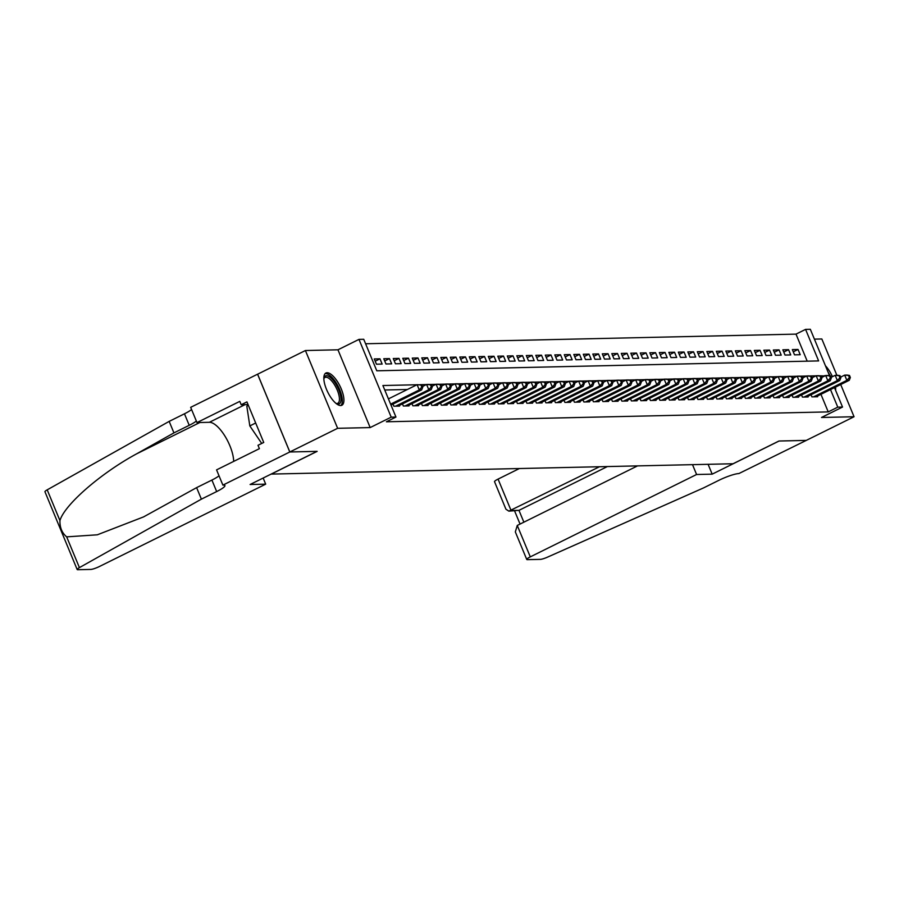 <?xml version="1.0" encoding="UTF-8"?>
<svg xmlns="http://www.w3.org/2000/svg" width="899" height="899" viewBox="0 0 899 899"><rect width="100%" height="100%" fill="white"/><g stroke="black" fill="none" stroke-linecap="round" stroke-linejoin="round"><path stroke-width="1.35" d="M327.079 372.748A17.98 6.821 63.7 0 0 325.887 373.029A17.98 6.821 63.7 0 0 327.09 390.739A17.98 6.821 63.7 0 0 340.665 405.539A17.98 6.821 63.7 0 0 341.856 405.258A17.98 6.821 63.7 0 0 340.665 387.536A17.98 6.821 63.7 0 0 327.079 372.748M807.212 361.173L796.008 334.125L805.571 329.382L810.325 329.281L829.552 375.703M836.879 375.288L821.832 338.968L814.404 339.137M834.486 387.626L842.532 407.056L821.506 417.473L854.05 416.743L806.257 440.409L778.939 441.027L733.067 463.749L271.273 474.088L317.156 451.365L289.838 451.972L257.62 374.198L305.413 350.531L337.631 428.306L370.174 427.576L391.2 417.158L358.982 339.384L363.735 339.283L376.793 370.804L818.629 360.915L805.571 329.382M370.174 427.576L337.957 349.801L305.413 350.531M337.957 349.801L358.982 339.384M796.008 334.125L365.59 343.755M854.05 416.743L840.711 384.536M263.16 478.043L265.688 484.156L250.102 484.505L317.01 451.365L289.793 451.972L257.575 374.198L190.667 407.337L196.982 422.575L239.797 401.37L241.19 404.73L246.933 401.887L263.733 442.454L258.002 445.297L259.395 448.668L216.569 469.874L222.885 485.112L337.631 428.306M811.044 394.74L811.932 396.875L817.641 396.751L817.371 396.099M801.548 394.953L802.436 397.088L808.134 396.965L807.864 396.313M792.041 395.155L792.929 397.302L798.638 397.178L798.368 396.526M782.546 395.369L783.434 397.515L789.131 397.392L788.861 396.74M773.039 395.582L773.927 397.729L779.635 397.605L779.354 396.953M763.543 395.796L764.431 397.942L770.128 397.819L769.859 397.167M754.036 396.01L754.924 398.156L760.621 398.032L760.352 397.38M744.541 396.223L745.428 398.369L751.126 398.246L750.856 397.583M735.034 396.437L735.921 398.583L741.619 398.448L741.349 397.796M725.527 396.65L726.426 398.796L732.123 398.662L731.853 398.01M716.031 396.864L716.919 399.01L722.616 398.875L722.346 398.223M706.524 397.077L707.412 399.223L713.121 399.089L712.851 398.437M697.028 397.291L697.916 399.437L703.614 399.302L703.344 398.65M687.521 397.504L688.409 399.639L694.118 399.516L693.848 398.864M678.026 397.718L678.914 399.853L684.611 399.729L684.341 399.077M668.519 397.931L669.407 400.066L675.115 399.943L674.846 399.291M659.023 398.133L659.911 400.28L665.608 400.156L665.339 399.504M649.516 398.347L650.404 400.493L656.113 400.37L655.832 399.718M640.021 398.56L640.908 400.707L646.606 400.583L646.336 399.931M630.514 398.774L631.401 400.92L637.099 400.797L636.829 400.145M621.018 398.987L621.906 401.134L627.603 401.01L627.333 400.358M611.511 399.201L612.399 401.347L618.096 401.224L617.827 400.561M602.004 399.414L602.892 401.561L608.601 401.426L608.331 400.774M592.508 399.628L593.396 401.774L599.094 401.639L598.824 400.988M583.001 399.841L583.889 401.988L589.598 401.853L589.328 401.201M573.506 400.055L574.394 402.201L580.091 402.067L579.821 401.415M563.999 400.269L564.887 402.415L570.595 402.28L570.326 401.628M554.503 400.482L555.391 402.617L561.088 402.494L560.819 401.842M544.996 400.696L545.884 402.831L551.593 402.707L551.312 402.055M535.501 400.909L536.388 403.044L542.086 402.921L541.816 402.269M525.994 401.111L526.881 403.258L532.579 403.134L532.309 402.482M516.498 401.325L517.386 403.471L523.083 403.348L522.813 402.696M506.991 401.538L507.879 403.685L513.576 403.561L513.307 402.909M497.484 401.752L498.383 403.898L504.081 403.775L503.811 403.123M487.988 401.965L488.876 404.112L494.574 403.988L494.304 403.336M478.482 402.179L479.369 404.325L485.078 404.202L484.808 403.539M468.986 402.392L469.874 404.539L475.571 404.404L475.301 403.752M459.479 402.606L460.367 404.752L466.075 404.617L465.806 403.966M449.983 402.819L450.871 404.966L456.568 404.831L456.299 404.179M440.476 403.033L441.364 405.179L447.073 405.044L446.803 404.393M430.981 403.246L431.868 405.382L437.566 405.258L437.296 404.606M421.474 403.46L422.361 405.595L428.07 405.471L427.789 404.82M411.978 403.673L412.866 405.809L418.563 405.685L418.293 405.033M402.471 403.887L403.359 406.022L409.056 405.899L408.787 405.247M392.975 404.089L393.863 406.236L399.561 406.112L399.291 405.46M375.198 361.184L379.974 358.813L374.265 358.948L376.445 364.196L382.142 364.073L379.974 358.813M384.693 360.971L389.469 358.6L383.772 358.735L385.952 363.983L391.649 363.859L389.469 358.6M394.2 360.757L398.976 358.386L393.268 358.521L395.448 363.769L401.145 363.646L398.976 358.386M403.696 360.544L408.472 358.173L402.774 358.308L404.955 363.556L410.652 363.432L408.472 358.173M413.203 360.33L417.979 357.959L412.27 358.094L414.45 363.342L420.148 363.218L417.979 357.959M422.699 360.117L427.474 357.757L421.777 357.881L423.957 363.14L429.655 363.005L427.474 357.757M432.205 359.903L436.981 357.544L431.284 357.667L433.453 362.926L439.162 362.791L436.981 357.544M441.712 359.69L446.477 357.33L440.78 357.454L442.96 362.713L448.657 362.578L446.477 357.33M451.208 359.476L455.984 357.117L450.287 357.24L452.455 362.499L458.164 362.364L455.984 357.117M460.715 359.263L465.48 356.903L459.782 357.027L461.962 362.286L467.66 362.151L465.48 356.903M470.211 359.049L474.987 356.689L469.289 356.813L471.458 362.072L477.167 361.949L474.987 356.689M479.718 358.836L484.494 356.476L478.785 356.6L480.965 361.859L486.662 361.735L484.494 356.476M489.213 358.622L493.989 356.262L488.292 356.386L490.461 361.645L496.169 361.522L493.989 356.262M498.72 358.42L503.496 356.049L497.788 356.173L499.968 361.432L505.665 361.308L503.496 356.049M508.216 358.207L512.992 355.835L507.294 355.97L509.475 361.218L515.172 361.095L512.992 355.835M517.723 357.993L522.499 355.622L516.79 355.757L518.97 361.005L524.668 360.881L522.499 355.622M527.219 357.78L531.994 355.408L526.297 355.543L528.477 360.791L534.175 360.668L531.994 355.408M536.725 357.566L541.501 355.195L535.793 355.33L537.973 360.578L543.67 360.454L541.501 355.195M546.221 357.353L550.997 354.981L545.3 355.116L547.48 360.364L553.177 360.241L550.997 354.981M555.728 357.139L560.504 354.779L554.807 354.903L556.975 360.162L562.684 360.027L560.504 354.779M565.235 356.925L570 354.566L564.302 354.689L566.482 359.948L572.18 359.814L570 354.566M574.731 356.712L579.507 354.352L573.809 354.476L575.978 359.735L581.687 359.6L579.507 354.352M584.238 356.498L589.014 354.139L583.305 354.262L585.485 359.521L591.182 359.386L589.014 354.139M593.733 356.285L598.509 353.925L592.812 354.049L594.981 359.308L600.689 359.173L598.509 353.925M603.24 356.071L608.016 353.712L602.308 353.835L604.488 359.094L610.185 358.971L608.016 353.712M612.736 355.858L617.512 353.498L611.814 353.622L613.995 358.881L619.692 358.757L617.512 353.498M622.243 355.644L627.019 353.285L621.31 353.408L623.49 358.667L629.188 358.544L627.019 353.285M631.739 355.442L636.514 353.071L630.817 353.195L632.997 358.454L638.695 358.33L636.514 353.071M641.245 355.229L646.021 352.858L640.313 352.992L642.493 358.24L648.19 358.117L646.021 352.858M650.741 355.015L655.517 352.644L649.82 352.779L652 358.027L657.697 357.903L655.517 352.644M660.248 354.802L665.024 352.43L659.327 352.565L661.495 357.813L667.204 357.69L665.024 352.43M669.755 354.588L674.52 352.217L668.822 352.352L671.002 357.6L676.7 357.476L674.52 352.217M679.251 354.375L684.027 352.003L678.329 352.138L680.498 357.386L686.207 357.263L684.027 352.003M688.758 354.161L693.522 351.801L687.825 351.925L690.005 357.184L695.702 357.049L693.522 351.801M698.253 353.948L703.029 351.588L697.332 351.711L699.501 356.97L705.209 356.836L703.029 351.588M707.76 353.734L712.536 351.374L706.828 351.498L709.008 356.757L714.705 356.622L712.536 351.374M717.256 353.521L722.032 351.161L716.334 351.284L718.503 356.543L724.212 356.409L722.032 351.161M726.763 353.307L731.539 350.947L725.83 351.071L728.01 356.33L733.708 356.195L731.539 350.947M736.259 353.093L741.034 350.734L735.337 350.857L737.517 356.116L743.215 355.993L741.034 350.734M745.765 352.88L750.541 350.52L744.833 350.644L747.013 355.903L752.71 355.779L750.541 350.52M755.261 352.666L760.037 350.307L754.34 350.43L756.52 355.689L762.217 355.566L760.037 350.307M764.768 352.464L769.544 350.093L763.835 350.217L766.015 355.476L771.713 355.352L769.544 350.093M774.264 352.251L779.04 349.88L773.342 350.014L775.522 355.262L781.22 355.139L779.04 349.88M783.771 352.037L788.547 349.666L782.849 349.801L785.018 355.049L790.727 354.925L788.547 349.666M794.525 354.835L800.222 354.712L798.042 349.453L792.345 349.587L794.525 354.835M416.956 384.761L382.895 385.525L395.953 417.057L386.39 421.788L828.226 411.899L820.944 394.324M407.393 389.492L384.75 389.997M842.532 407.056L837.778 407.157L830.507 389.593M828.226 411.899L837.778 407.157M395.953 417.057L391.2 417.158M824.855 375.951L818.978 375.76M816.022 375.827L809.471 375.973M806.527 376.04L799.975 376.187M797.02 376.254L790.468 376.4M787.524 376.467L780.973 376.614M778.017 376.681L771.466 376.827M768.521 376.895L761.959 377.041M759.014 377.097L752.463 377.254M749.519 377.31L742.956 377.456M740.012 377.524L733.46 377.67M730.516 377.737L723.953 377.883M721.009 377.951L714.458 378.097M711.502 378.164L704.951 378.31M702.007 378.378L695.455 378.524M692.5 378.591L685.948 378.737M683.004 378.805L676.453 378.951M673.497 379.018L666.946 379.164M664.001 379.232L657.439 379.378M654.494 379.445L647.943 379.592M644.999 379.659L638.436 379.805M635.492 379.872L628.94 380.019M625.996 380.075L619.433 380.232M616.489 380.288L609.938 380.434M606.994 380.502L600.431 380.648M597.487 380.715L590.935 380.861M587.98 380.929L581.428 381.075M578.484 381.142L571.933 381.288M568.977 381.356L562.426 381.502M559.481 381.569L552.93 381.715M549.974 381.783L543.423 381.929M540.479 381.996L533.916 382.142M530.972 382.21L524.42 382.356M521.476 382.423L514.913 382.569M511.969 382.637L505.418 382.783M502.474 382.85L495.911 382.996M492.967 383.053L486.415 383.21M483.471 383.266L476.908 383.412M473.964 383.48L467.413 383.626M464.457 383.693L457.906 383.839M454.961 383.907L448.41 384.053M445.454 384.12L438.903 384.266M435.959 384.334L429.396 384.48M426.452 384.547L419.9 384.693M821.472 377.243L824.72 375.636M793.278 351.824L798.042 349.453M835.587 390.29A17.98 6.821 63.7 0 0 835.531 387.109M832.452 376.681A17.98 6.821 63.7 0 0 825.428 365.758M390.604 404.145L419.282 389.941L421.653 389.885L390.986 405.078M388.424 398.886L417.102 384.682L421.901 384.997L420.957 385.019L421.822 387.121L422.777 387.098L421.901 384.997M421.822 387.121L419.282 389.941L417.102 384.682L420.957 385.019M421.653 389.885L422.777 387.098M323.82 378.479A15.564 5.9 -116.3 0 1 323.876 378.254A15.564 5.9 -116.3 0 1 324.045 377.681A15.564 5.9 -116.3 0 1 334.956 382.682A15.564 5.9 -116.3 0 1 340.642 402.111A15.564 5.9 -116.3 0 1 336.473 403.685A15.564 5.9 -116.3 0 1 336.26 403.595M336.046 403.426A14.406 5.461 63.7 0 0 337.788 403.28A14.406 5.461 63.7 0 0 339.069 401.684A14.406 5.461 63.7 0 0 335.102 385.75A14.406 5.461 63.7 0 0 324.988 377.456A14.406 5.461 63.7 0 0 323.831 378.749M340.845 405.528A17.868 6.776 63.7 0 0 341.867 403.921A17.868 6.776 63.7 0 0 337.395 384.929A17.868 6.776 63.7 0 0 325.067 373.658M248.371 405.37L246.809 406.146L249.821 425.912L261.733 443.454M255.676 423.013L249.821 425.912M830.092 375.782A17.868 6.776 63.7 0 0 828.091 372.197M265.688 484.156L99.373 566.527A6.911 1.113 157.5 0 1 90.788 569.427L77.82 569.719A6.911 1.113 157.5 0 1 77.168 569.528A6.911 1.113 157.5 0 1 79.415 567.617L201.387 499.147L216.67 491.573A16.137 2.607 157.5 0 0 224.93 485.55A16.137 2.607 157.5 0 0 223.402 485.1L222.885 485.112M77.168 569.528L44.95 491.753A6.911 1.113 -22.5 0 1 47.197 489.843L169.169 421.384L173.934 432.891L136.536 453.883C100.553 473.391 64.391 504.89 59.941 520.6C59.761 527.556 62.009 532.983 66.672 536.86L97.317 534.804L143.57 516.903L196.611 487.64L211.906 480.066A16.137 2.607 157.5 0 0 219.019 475.785M196.611 487.64L201.387 499.147M169.169 421.384L184.464 413.798A16.137 2.607 157.5 0 0 191.577 409.517M196.342 421.035A16.137 2.607 157.5 0 1 189.228 425.317L173.934 432.891M196.982 422.575L209.377 422.294A25.936 9.833 -116.3 0 1 224.885 435.993A25.936 9.833 -116.3 0 1 233.673 461.401M241.19 404.73L248.045 404.572M519.42 468.525L498.068 479.1L511.082 510.531L518.97 510.351L523.87 522.184M599.498 466.738L508.856 511.138L518.97 510.351L607.387 466.559M712.177 474.155L696.59 474.503L530.286 556.874A6.911 1.113 157.5 0 0 526.747 559.459A6.911 1.113 157.5 0 0 527.398 559.65L540.366 559.369A6.911 1.113 157.5 0 0 547.491 557.144L703.546 487.91L718.84 480.336A16.137 2.607 -22.5 0 1 738.877 473.559L806.302 440.386L779.085 441.016L712.177 474.155L708.097 464.3M696.59 474.503L692.511 464.659M637.537 465.884L517.262 525.454L530.286 556.874M508.856 511.138L505.935 509.227L494.529 481.684A6.911 1.113 -22.5 0 1 498.068 479.1M526.747 559.459L515.329 531.916L517.262 525.454M395.526 406.202L428.778 389.728L431.16 389.672L397.897 406.146M422.53 386.491L426.609 384.469L428.98 384.424L431.408 384.783L430.452 384.806L431.329 386.907L432.273 386.885L431.408 384.783M431.329 386.907L428.778 389.728L426.609 384.469L430.452 384.806M431.16 389.672L432.273 386.885M405.022 405.988L438.285 389.514L440.656 389.458L407.393 405.932M432.026 386.278L436.105 384.255L438.487 384.21L440.915 384.57L439.959 384.592L440.825 386.694L441.78 386.671L440.915 384.57M440.825 386.694L438.285 389.514L436.105 384.255L439.959 384.592M440.656 389.458L441.78 386.671M414.529 405.775L447.792 389.301L450.163 389.245L416.9 405.719M441.533 386.064L445.612 384.042L447.983 383.997L450.41 384.356L449.466 384.379L450.332 386.48L451.287 386.458L450.41 384.356M450.332 386.48L447.792 389.301L445.612 384.042L449.466 384.379M450.163 389.245L451.287 386.458M424.025 405.561L457.288 389.087L459.659 389.031L426.407 405.505M451.028 385.851L455.108 383.828L457.49 383.783L459.917 384.143L458.962 384.165L459.839 386.267L460.782 386.244L459.917 384.143M459.839 386.267L457.288 389.087L455.108 383.828L458.962 384.165M459.659 389.031L460.782 386.244M433.532 405.348L466.795 388.874L469.166 388.817L435.903 405.292M460.535 385.637L464.614 383.626L466.986 383.57L469.413 383.929L468.469 383.952L469.334 386.053L470.289 386.031L469.413 383.929M469.334 386.053L466.795 388.874L464.614 383.626L468.469 383.952M469.166 388.817L470.289 386.031M443.027 405.134L476.29 388.66L478.673 388.615L445.41 405.089M470.031 385.424L474.11 383.412L476.492 383.356L478.92 383.716L477.965 383.738L478.841 385.84L479.785 385.817L478.92 383.716M478.841 385.84L476.29 388.66L474.11 383.412L477.965 383.738M478.673 388.615L479.785 385.817M452.534 404.921L485.797 388.447L488.168 388.402L454.905 404.876M479.538 385.21L483.617 383.199L485.988 383.143L488.415 383.502L487.472 383.525L488.337 385.626L489.292 385.604L488.415 383.502M488.337 385.626L485.797 388.447L483.617 383.199L487.472 383.525M488.168 388.402L489.292 385.604M462.03 404.707L495.293 388.233L497.675 388.188L464.412 404.662M489.045 385.008L493.124 382.985L495.495 382.929L497.922 383.289L496.967 383.311L497.844 385.413L498.788 385.39L497.922 383.289M497.844 385.413L495.293 388.233L493.124 382.985L496.967 383.311M497.675 388.188L498.788 385.39M471.537 404.494L504.8 388.02L507.171 387.975L473.908 404.449M498.54 384.794L502.62 382.772L505.002 382.716L507.418 383.075L506.474 383.098L507.339 385.199L508.295 385.177L507.418 383.075M507.339 385.199L504.8 388.02L502.62 382.772L506.474 383.098M507.171 387.975L508.295 385.177M481.032 404.292L514.295 387.817L516.678 387.761L483.415 404.235M508.047 384.581L512.127 382.558L514.498 382.502L516.925 382.862L515.97 382.884L516.846 384.986L517.79 384.963L516.925 382.862M516.846 384.986L514.295 387.817L512.127 382.558L515.97 382.884M516.678 387.761L517.79 384.963M490.539 404.078L523.802 387.604L526.173 387.548L492.91 404.022M517.543 384.367L521.622 382.345L524.005 382.289L526.421 382.648L525.477 382.671L526.342 384.772L527.297 384.75L526.421 382.648M526.342 384.772L523.802 387.604L521.622 382.345L525.477 382.671M526.173 387.548L527.297 384.75M500.035 403.865L533.298 387.39L535.68 387.334L502.417 403.808M527.05 384.154L531.129 382.131L533.5 382.075L535.928 382.435L534.972 382.457L535.849 384.558L536.793 384.547L535.928 382.435M535.849 384.558L533.298 387.39L531.129 382.131L534.972 382.457M535.68 387.334L536.793 384.547M509.542 403.651L542.805 387.177L545.176 387.121L511.913 403.595M536.546 383.94L540.625 381.918L543.007 381.861L545.435 382.232L544.479 382.244L545.345 384.356L546.3 384.334L545.435 382.232M545.345 384.356L542.805 387.177L540.625 381.918L544.479 382.244M545.176 387.121L546.3 384.334M519.049 403.437L552.312 386.963L554.683 386.907L521.42 403.381M546.053 383.727L550.132 381.704L552.503 381.648L554.93 382.019L553.986 382.041L554.852 384.143L555.807 384.12L554.93 382.019M554.852 384.143L552.312 386.963L550.132 381.704L553.986 382.041M554.683 386.907L555.807 384.12M528.545 403.224L561.808 386.75L564.179 386.694L530.916 403.168M555.548 383.513L559.628 381.491L562.01 381.446L564.437 381.805L563.482 381.828L564.358 383.929L565.302 383.907L564.437 381.805M564.358 383.929L561.808 386.75L559.628 381.491L563.482 381.828M564.179 386.694L565.302 383.907M538.052 403.01L571.314 386.536L573.686 386.48L540.423 402.954M565.055 383.3L569.134 381.277L571.506 381.232L573.933 381.592L572.989 381.614L573.854 383.716L574.809 383.693L573.933 381.592M573.854 383.716L571.314 386.536L569.134 381.277L572.989 381.614M573.686 386.48L574.809 383.693M547.547 402.797L580.81 386.323L583.193 386.267L549.93 402.741M574.551 383.086L578.63 381.064L581.012 381.019L583.44 381.378L582.485 381.401L583.361 383.502L584.305 383.48L583.44 381.378M583.361 383.502L580.81 386.323L578.63 381.064L582.485 381.401M583.193 386.267L584.305 383.48M557.054 402.583L590.317 386.109L592.688 386.053L559.425 402.527M584.058 382.873L588.137 380.85L590.508 380.805L592.935 381.165L591.991 381.187L592.857 383.289L593.812 383.266L592.935 381.165M592.857 383.289L590.317 386.109L588.137 380.85L591.991 381.187M592.688 386.053L593.812 383.266M566.55 402.37L599.813 385.896L602.195 385.84L568.932 402.314M593.554 382.659L597.644 380.648L600.015 380.592L602.442 380.951L601.487 380.974L602.364 383.075L603.308 383.053L602.442 380.951M602.364 383.075L599.813 385.896L597.644 380.648L601.487 380.974M602.195 385.84L603.308 383.053M576.057 402.156L609.32 385.682L611.691 385.637L578.428 402.111M603.06 382.446L607.14 380.434L609.511 380.378L611.938 380.738L610.994 380.76L611.859 382.862L612.815 382.839L611.938 380.738M611.859 382.862L609.32 385.682L607.14 380.434L610.994 380.76M611.691 385.637L612.815 382.839M585.552 401.943L618.815 385.469L621.198 385.424L587.935 401.898M612.567 382.232L616.647 380.221L619.018 380.165L621.445 380.524L620.49 380.547L621.366 382.648L622.31 382.626L621.445 380.524M621.366 382.648L618.815 385.469L616.647 380.221L620.49 380.547M621.198 385.424L622.31 382.626M595.059 401.729L628.322 385.255L630.693 385.21L597.43 401.684M622.063 382.03L626.142 380.007L628.525 379.951L630.941 380.311L629.997 380.333L630.862 382.435L631.817 382.412L630.941 380.311M630.862 382.435L628.322 385.255L626.142 380.007L629.997 380.333M630.693 385.21L631.817 382.412M604.555 401.516L637.818 385.042L640.2 384.997L606.937 401.471M631.57 381.817L635.649 379.794L638.02 379.738L640.448 380.097L639.492 380.12L640.369 382.221L641.313 382.199L640.448 380.097M640.369 382.221L637.818 385.042L635.649 379.794L639.492 380.12M640.2 384.997L641.313 382.199M614.062 401.314L647.325 384.839L649.696 384.783L616.433 401.257M641.066 381.603L645.145 379.58L647.527 379.524L649.943 379.884L648.999 379.906L649.865 382.008L650.82 381.985L649.943 379.884M649.865 382.008L647.325 384.839L645.145 379.58L648.999 379.906M649.696 384.783L650.82 381.985M623.569 401.1L656.821 384.626L659.203 384.57L625.94 401.044M650.573 381.39L654.652 379.367L657.023 379.311L659.45 379.67L658.495 379.693L659.372 381.794L660.316 381.772L659.45 379.67M659.372 381.794L656.821 384.626L654.652 379.367L658.495 379.693M659.203 384.57L660.316 381.772M633.065 400.887L666.328 384.412L668.699 384.356L635.436 400.83M660.068 381.176L664.147 379.153L666.53 379.097L668.957 379.457L668.002 379.479L668.867 381.581L669.822 381.569L668.957 379.457M668.867 381.581L666.328 384.412L664.147 379.153L668.002 379.479M668.699 384.356L669.822 381.569M642.571 400.673L675.834 384.199L678.206 384.143L644.943 400.617M669.575 380.962L673.654 378.94L676.026 378.884L678.453 379.254L677.509 379.266L678.374 381.378L679.329 381.356L678.453 379.254M678.374 381.378L675.834 384.199L673.654 378.94L677.509 379.266M678.206 384.143L679.329 381.356M652.067 400.46L685.33 383.985L687.701 383.929L654.45 400.403M679.071 380.749L683.15 378.726L685.532 378.67L687.96 379.041L687.005 379.063L687.881 381.165L688.825 381.142L687.96 379.041M687.881 381.165L685.33 383.985L683.15 378.726L687.005 379.063M687.701 383.929L688.825 381.142M661.574 400.246L694.837 383.772L697.208 383.716L663.945 400.19M688.578 380.535L692.657 378.513L695.028 378.468L697.455 378.827L696.511 378.85L697.377 380.951L698.332 380.929L697.455 378.827M697.377 380.951L694.837 383.772L692.657 378.513L696.511 378.85M697.208 383.716L698.332 380.929M671.07 400.033L704.333 383.558L706.715 383.502L673.452 399.976M698.074 380.322L702.153 378.299L704.535 378.254L706.962 378.614L706.007 378.636L706.884 380.738L707.828 380.715L706.962 378.614M706.884 380.738L704.333 383.558L702.153 378.299L706.007 378.636M706.715 383.502L707.828 380.715M680.577 399.819L713.84 383.345L716.211 383.289L682.948 399.763M707.58 380.108L711.66 378.086L714.031 378.041L716.458 378.4L715.514 378.423L716.379 380.524L717.335 380.502L716.458 378.4M716.379 380.524L713.84 383.345L711.66 378.086L715.514 378.423M716.211 383.289L717.335 380.502M690.072 399.606L723.335 383.131L725.718 383.075L692.455 399.549M717.087 379.895L721.167 377.872L723.538 377.827L725.965 378.187L725.01 378.209L725.886 380.311L726.83 380.288L725.965 378.187M725.886 380.311L723.335 383.131L721.167 377.872L725.01 378.209M725.718 383.075L726.83 380.288M699.579 399.392L732.842 382.918L735.213 382.862L701.95 399.336M726.583 379.681L730.662 377.67L733.045 377.614L735.461 377.973L734.517 377.996L735.382 380.097L736.337 380.075L735.461 377.973M735.382 380.097L732.842 382.918L730.662 377.67L734.517 377.996M735.213 382.862L736.337 380.075M709.075 399.178L742.338 382.704L744.72 382.659L711.457 399.134M736.09 379.468L740.169 377.456L742.54 377.4L744.968 377.76L744.012 377.782L744.889 379.884L745.833 379.861L744.968 377.76M744.889 379.884L742.338 382.704L740.169 377.456L744.012 377.782M744.72 382.659L745.833 379.861M718.582 398.965L751.845 382.491L754.216 382.446L720.953 398.92M745.586 379.266L749.665 377.243L752.047 377.187L754.463 377.546L753.519 377.569L754.385 379.67L755.34 379.648L754.463 377.546M754.385 379.67L751.845 382.491L749.665 377.243L753.519 377.569M754.216 382.446L755.34 379.648M728.078 398.751L761.341 382.277L763.723 382.232L730.46 398.707M755.093 379.052L759.172 377.029L761.543 376.973L763.97 377.333L763.015 377.355L763.892 379.457L764.835 379.434L763.97 377.333M763.892 379.457L761.341 382.277L759.172 377.029L763.015 377.355M763.723 382.232L764.835 379.434M737.585 398.538L770.848 382.064L773.219 382.019L739.956 398.493M764.588 378.839L768.667 376.816L771.05 376.76L773.477 377.119L772.522 377.142L773.387 379.243L774.342 379.221L773.477 377.119M773.387 379.243L770.848 382.064L768.667 376.816L772.522 377.142M773.219 382.019L774.342 379.221M747.091 398.336L780.354 381.861L782.726 381.805L749.463 398.279M774.095 378.625L778.174 376.602L780.546 376.546L782.973 376.906L782.018 376.928L782.894 379.03L783.849 379.007L782.973 376.906M782.894 379.03L780.354 381.861L778.174 376.602L782.018 376.928M782.726 381.805L783.849 379.007M756.587 398.122L789.85 381.648L792.221 381.592L758.958 398.066M783.591 378.412L787.67 376.389L790.052 376.333L792.48 376.692L791.525 376.715L792.401 378.816L793.345 378.794L792.48 376.692M792.401 378.816L789.85 381.648L787.67 376.389L791.525 376.715M792.221 381.592L793.345 378.794M766.094 397.909L799.357 381.434L801.728 381.378L768.465 397.852M793.098 378.198L797.177 376.175L799.548 376.119L801.975 376.49L801.031 376.501L801.897 378.603L802.852 378.591L801.975 376.49M801.897 378.603L799.357 381.434L797.177 376.175L801.031 376.501M801.728 381.378L802.852 378.591M775.59 397.695L808.853 381.221L811.235 381.165L777.972 397.639M802.593 377.985L806.673 375.962L809.055 375.906L811.482 376.276L810.527 376.288L811.404 378.4L812.348 378.378L811.482 376.276M811.404 378.4L808.853 381.221L806.673 375.962L810.527 376.288M811.235 381.165L812.348 378.378M785.097 397.482L818.36 381.007L820.731 380.951L787.468 397.425M812.1 377.771L816.18 375.748L818.551 375.692L820.978 376.063L820.034 376.085L820.899 378.187L821.855 378.164L820.978 376.063M820.899 378.187L818.36 381.007L816.18 375.748L820.034 376.085M820.731 380.951L821.855 378.164M794.592 397.268L827.855 380.794L830.238 380.738L796.975 397.212M821.596 377.558L825.687 375.535L828.058 375.49L830.485 375.849L829.53 375.872L830.406 377.973L831.35 377.951L830.485 375.849M830.406 377.973L827.855 380.794L825.687 375.535L829.53 375.872M830.238 380.738L831.35 377.951M804.099 397.055L837.362 380.58L839.733 380.524L806.47 396.998M831.103 377.344L835.182 375.321L837.553 375.276L839.981 375.636L839.037 375.658L839.902 377.76L840.857 377.737L839.981 375.636M839.902 377.76L837.362 380.58L835.182 375.321L839.037 375.658M839.733 380.524L840.857 377.737M813.595 396.841L846.858 380.367L849.24 380.311L815.977 396.785M840.61 377.131L844.689 375.108L847.06 375.063L849.488 375.422L848.532 375.445L849.409 377.546L850.353 377.524L849.488 375.422M849.409 377.546L846.858 380.367L844.689 375.108L848.532 375.445M849.24 380.311L850.353 377.524M211.906 480.066L216.67 491.573M189.228 425.317L184.464 413.798M47.197 489.843L59.941 520.6M66.672 536.86L79.415 567.617M136.536 453.883L199.87 422.508M245.022 404.64L209.377 422.294M514.633 511.003L520.049 524.072"/></g></svg>
